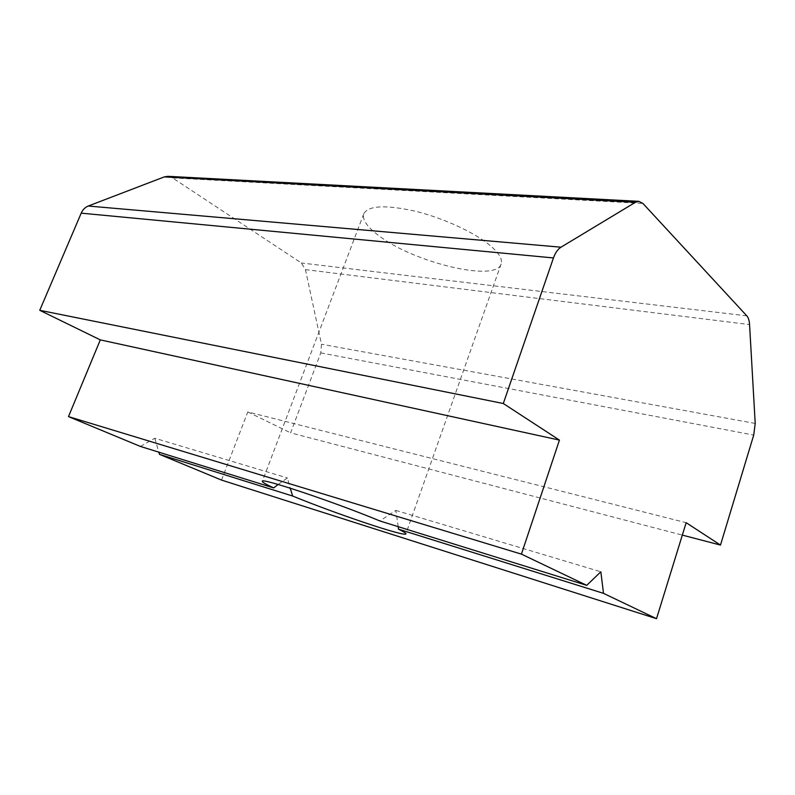 <?xml version="1.0" encoding="UTF-8"?>
<svg xmlns="http://www.w3.org/2000/svg" width="795" height="795" viewBox="0 0 795 795"><rect width="100%" height="100%" fill="white"/><g stroke="black" fill="none" stroke-linecap="round" stroke-linejoin="round"><path stroke-width="0.6" stroke-dasharray="3.98 2.98" d="M278.121 484.473L287.432 477.954L290.175 488.15M398.225 526.678L395.811 510.4L379.871 520.964M490.098 245.466C474.625 232.508 443.372 218.078 415.378 211.222C385.595 204.633 368.393 205.488 363.772 213.766C362.093 219.569 366.982 226.774 378.45 235.39C412.853 262.261 495.901 282.632 501.108 264.029C502.698 259.259 499.031 253.068 490.098 245.466M395.811 510.4L600.851 571.774M140.387 446.432L154.836 438.264L287.432 477.954M154.836 438.264L158.811 452.166M167.894 176.321L172.525 177.891L301.345 262.986L305.439 269.614L321.478 344.215L320.763 352.901L290.592 432.848L682.319 535.105M221.517 480.081L247.802 411.939L686.155 522.693M247.802 411.939L290.592 432.848M172.525 177.891L642.926 203.45M746.823 315.863L301.345 262.986M305.439 269.614L749.566 324.579M755.21 423.437L321.478 344.215M320.763 352.901L753.72 435.074M363.772 213.766L262.34 481.343M501.108 264.029L405.867 533.872"/><path stroke-width="1.19" d="M682.319 535.105L720.489 545.072L753.72 435.074L755.21 423.437L749.566 324.579C749.307 320.554 748.393 317.652 746.823 315.863L642.926 203.45L638.852 201.344L635.463 202.278L560.982 247.195C557.812 249.193 555.308 252.78 553.459 257.948L81.199 213.159L39.75 310.308L100.299 339.882L68.489 416.61L521.421 554.125L586.74 585.349L379.871 520.964C336.106 502.599 259.697 477.04 262.34 481.343C262.231 482.197 266.017 484.394 273.689 487.921L278.121 484.473M158.811 452.166L159.437 454.333L292.689 496.05C335.46 513.63 405.758 537.331 405.867 533.872C406.076 533.246 403.602 531.676 398.444 529.152L398.225 526.678M398.444 529.152L603.494 593.348L656.521 618.689L686.155 522.693L720.489 545.072M586.74 585.349L600.851 571.774L603.494 593.348M68.489 416.61L140.387 446.432L273.689 487.921M159.437 454.333L221.517 480.081L656.521 618.689M290.175 488.15L292.689 496.05M100.299 339.882L559.442 440.102L521.421 554.125M39.75 310.308L503.305 403.512L559.442 440.102M553.459 257.948L503.305 403.512M635.463 202.278L164.257 176.907L88.245 206.034L560.982 247.195M164.257 176.907L167.894 176.321L638.852 201.344M81.199 213.159C82.75 209.681 85.095 207.306 88.245 206.034"/></g></svg>
